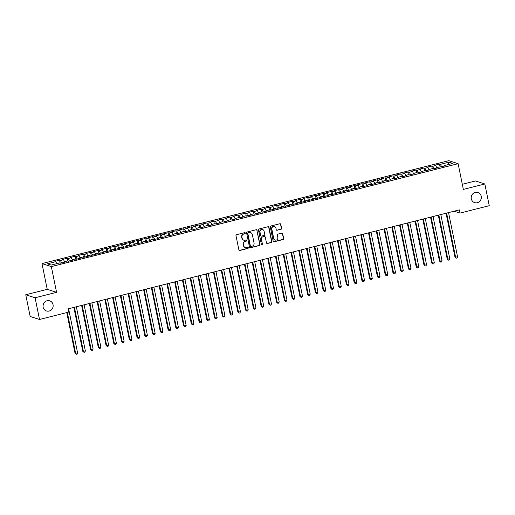 <?xml version="1.0" encoding="UTF-8"?>
<svg xmlns="http://www.w3.org/2000/svg" width="515" height="515" viewBox="0 0 515 515"><rect width="100%" height="100%" fill="white"/><g stroke="black" fill="none" stroke-linecap="round" stroke-linejoin="round"><path stroke-width="0.77" d="M245.327 233.057A0.573 0.541 107.9 0 0 244.683 232.638L236.597 234.686A0.818 0.773 107.9 0 0 235.992 235.664L238.883 249.872A0.818 0.773 107.9 0 0 239.803 250.47L247.895 248.423A0.573 0.541 107.9 0 0 247.953 247.329A0.573 0.541 107.9 0 0 247.67 247.322L246.621 247.586A2.614 2.478 107.9 0 1 243.672 245.674L243.434 244.49A2.614 2.478 107.9 0 1 245.352 241.348L246.402 241.084A0.573 0.541 107.9 0 0 246.46 239.99A0.573 0.541 107.9 0 0 246.176 239.977L245.127 240.241A2.614 2.478 107.9 0 1 242.179 238.336L241.941 237.151A2.614 2.478 107.9 0 1 243.859 234.01L244.908 233.746A0.573 0.541 107.9 0 0 245.327 233.057M243.685 240.157A2.614 2.478 107.9 0 1 241.928 238.252L241.683 237.067A2.614 2.478 107.9 0 1 243.608 233.926L244.651 233.662A0.573 0.541 107.9 0 0 244.837 232.626M239.275 250.406A0.818 0.773 107.9 0 0 239.552 250.393L247.638 248.346A0.573 0.541 107.9 0 0 247.824 247.303M245.179 247.503A2.614 2.478 107.9 0 1 243.421 245.597L243.177 244.413A2.614 2.478 107.9 0 1 245.101 241.271L246.144 241.001A0.573 0.541 107.9 0 0 246.331 239.964M471.302 198.822A5.324 5.047 107.9 0 0 479.626 201.423A5.324 5.047 107.9 0 0 477.894 192.501A5.324 5.047 107.9 0 0 471.302 198.822M471.212 197.239A5.324 5.047 107.9 0 0 471.972 194.889M43.118 307.152A5.324 5.047 107.9 0 0 51.442 309.753A5.324 5.047 107.9 0 0 49.71 300.831A5.324 5.047 107.9 0 0 43.118 307.152M43.028 305.569A5.324 5.047 107.9 0 0 43.788 303.219M280.997 229.304A0.818 0.773 107.9 0 0 281.596 228.319L280.784 224.334A0.818 0.773 107.9 0 0 279.864 223.735L270.884 226.008A0.818 0.773 107.9 0 0 270.285 226.993L273.175 241.2A0.818 0.773 107.9 0 0 274.096 241.799L283.076 239.526A0.818 0.773 107.9 0 0 283.675 238.542L282.696 233.726A0.818 0.773 107.9 0 0 281.776 233.128L277.933 234.106A0.818 0.773 107.9 0 0 277.334 235.085L277.817 237.473A2.182 2.073 107.9 0 1 275.113 240.067A2.182 2.073 107.9 0 1 273.742 238.503L271.843 229.149A2.182 2.073 107.9 0 1 274.547 226.555A2.182 2.073 107.9 0 1 275.911 228.119L276.233 229.677A0.818 0.773 107.9 0 0 277.154 230.276L280.746 229.22A0.818 0.773 107.9 0 0 281.345 228.242L280.533 224.25A0.818 0.773 107.9 0 0 280.147 223.722M459.361 209.875L68.089 308.871L68.74 312.084L39.507 319.48L35.091 297.767L56.573 292.333L51.333 266.603L458.118 163.686L463.352 189.417L484.834 183.984L489.25 205.697L460.017 213.094L459.361 209.875M257.114 230.321A0.818 0.773 107.9 0 0 256.193 229.729L247.213 232.001A0.818 0.773 107.9 0 0 246.614 232.98L249.505 247.187A0.818 0.773 107.9 0 0 250.425 247.786L259.406 245.513A0.818 0.773 107.9 0 0 260.004 244.528L256.863 230.244A0.818 0.773 107.9 0 0 256.476 229.709M259.045 229.001L268.032 226.729A0.818 0.773 107.9 0 1 268.952 227.327L271.843 241.535A0.818 0.773 107.9 0 1 271.238 242.52L267.394 243.492A0.818 0.773 107.9 0 1 266.474 242.893L265.302 237.132A0.818 0.773 107.9 0 0 264.382 236.533L261.832 237.183A0.818 0.773 107.9 0 0 261.234 238.162L262.45 244.161A0.573 0.541 107.9 0 1 261.742 244.837A0.573 0.541 107.9 0 1 261.388 244.432L258.446 229.986A0.818 0.773 107.9 0 1 259.045 229.001M51.333 266.603L41.992 263.59L448.777 160.674L458.118 163.686M60.146 263.062L59.566 260.197L54.912 261.375L55.807 261.665L47.277 263.822L51.165 265.077L59.695 262.92L60.596 263.204L65.244 262.032L64.349 261.742L67.452 260.957L68.347 261.247L73.001 260.069L72.106 259.779L75.203 258.994L76.104 259.283L80.752 258.105L79.857 257.815L82.96 257.03L83.855 257.32L88.509 256.142L87.614 255.852L90.711 255.073L91.612 255.356L96.26 254.185L95.365 253.895L98.468 253.11L99.363 253.399L104.017 252.221L103.122 251.932L106.225 251.146L107.12 251.436L111.768 250.258L110.873 249.968L113.976 249.183L114.871 249.472L119.525 248.294L118.63 248.005L121.733 247.226L122.628 247.509L127.282 246.337L126.381 246.048L129.484 245.262L130.379 245.552L135.033 244.374L134.138 244.084L137.241 243.299L138.136 243.589L142.79 242.411L141.889 242.121L144.992 241.335L145.887 241.625L150.541 240.447L149.646 240.157L152.749 239.378L153.644 239.662L158.298 238.49L157.397 238.2L160.5 237.415L161.395 237.705L166.049 236.527L165.154 236.237L168.257 235.452L169.152 235.741L173.806 234.563L172.905 234.274L176.008 233.488L176.909 233.778L181.557 232.6L180.662 232.317L183.765 231.531L184.66 231.821L189.314 230.643L188.419 230.353L191.516 229.568L192.417 229.857L197.065 228.679L196.17 228.39L199.273 227.604L200.168 227.894L204.822 226.716L203.927 226.426L207.024 225.641L207.925 225.93L212.573 224.752L211.678 224.469L214.781 223.684L215.676 223.974L220.33 222.795L219.435 222.506L222.532 221.72L223.433 222.01L228.081 220.832L227.186 220.542L230.289 219.757L231.184 220.047L235.838 218.869L234.943 218.579L238.039 217.794L238.941 218.083L243.589 216.905L242.694 216.622L245.797 215.837L246.691 216.126L251.346 214.948L250.451 214.658L253.554 213.873L254.449 214.163L259.097 212.985L258.202 212.695L261.305 211.91L262.199 212.199L266.854 211.021L265.959 210.732L269.062 209.946L269.957 210.236L274.611 209.058L273.71 208.775L276.812 207.989L277.707 208.279L282.362 207.101L281.467 206.811L284.57 206.026L285.465 206.315L290.119 205.137L289.218 204.848L292.32 204.062L293.215 204.352L297.87 203.174L296.975 202.884L300.078 202.099L300.972 202.389L305.627 201.211L304.726 200.927L307.828 200.142L308.723 200.432L313.378 199.254L312.483 198.964L315.586 198.178L316.48 198.468L321.135 197.29L320.233 197L323.336 196.215L324.238 196.505L328.885 195.327L327.991 195.037L331.094 194.252L331.988 194.541L336.643 193.37L335.748 193.08L338.844 192.295L339.745 192.584L344.393 191.406L343.499 191.117L346.601 190.331L347.496 190.621L352.151 189.443L351.256 189.153L354.352 188.368L355.253 188.657L359.901 187.479L359.007 187.19L362.109 186.404L363.004 186.694L367.659 185.522L366.764 185.233L369.86 184.447L370.761 184.737L375.409 183.559L374.514 183.269L377.617 182.484L378.512 182.774L383.166 181.595L382.272 181.306L385.368 180.52L386.269 180.81L390.917 179.632L390.022 179.342L393.125 178.557L394.02 178.847L398.674 177.675L397.78 177.385L400.882 176.6L401.777 176.89L406.432 175.712L405.53 175.422L408.633 174.636L409.528 174.926L414.182 173.748L413.288 173.458L416.39 172.673L417.285 172.963L421.94 171.785L421.038 171.495L429.69 169.828L428.795 169.538L431.898 168.753L432.793 169.042L437.447 167.864L436.546 167.575L445.198 165.901L444.303 165.611L444.239 166.145M59.566 260.197L60.461 260.487L63.564 259.702L64.504 261.704M67.903 261.099L67.317 258.234L62.669 259.412L63.564 259.702M67.317 258.234L68.218 258.524L71.315 257.738L72.255 259.74M75.654 259.142L75.074 256.277L70.42 257.449L71.315 257.738M75.074 256.277L75.969 256.56L79.072 255.781L80.012 257.777M83.411 257.178L82.825 254.313L78.177 255.492L79.072 255.781M82.825 254.313L83.726 254.603L86.823 253.818L87.762 255.813M91.161 255.215L90.582 252.35L85.928 253.528L86.823 253.818M90.582 252.35L91.477 252.64L94.58 251.854L95.52 253.856M98.919 253.251L98.333 250.387L93.685 251.565L94.58 251.854M98.333 250.387L99.234 250.676L102.337 249.891L103.27 251.893M106.676 251.294L106.09 248.43L101.436 249.601L102.337 249.891M106.09 248.43L106.985 248.713L110.088 247.934L111.028 249.93M114.427 249.331L113.847 246.466L109.193 247.644L110.088 247.934M113.847 246.466L114.742 246.756L117.845 245.97L118.785 247.966M122.184 247.367L121.598 244.503L116.944 245.681L117.845 245.97M121.598 244.503L122.493 244.792L125.596 244.007L126.536 246.009M129.935 245.404L129.355 242.539L124.701 243.717L125.596 244.007M129.355 242.539L130.25 242.829L133.353 242.044L134.293 244.046M137.692 243.447L137.106 240.582L132.452 241.754L133.353 242.044M137.106 240.582L138.001 240.872L141.104 240.087L142.043 242.082M145.442 241.484L144.863 238.619L140.209 239.797L141.104 240.087M144.863 238.619L145.758 238.909L148.861 238.123L149.801 240.119M153.2 239.52L152.614 236.655L147.96 237.833L148.861 238.123M152.614 236.655L153.509 236.945L156.612 236.16L157.551 238.162M160.95 237.557L160.371 234.692L155.717 235.87L156.612 236.16M160.371 234.692L161.266 234.982L164.369 234.196L165.309 236.198M168.708 235.6L168.122 232.735L163.467 233.907L164.369 234.196M168.122 232.735L169.017 233.025L172.119 232.239L173.059 234.235M176.458 233.636L175.879 230.772L171.225 231.95L172.119 232.239M175.879 230.772L176.774 231.061L179.877 230.276L180.817 232.278M184.216 231.673L183.63 228.808L178.982 229.986L179.877 230.276M183.63 228.808L184.525 229.098L187.627 228.312L188.567 230.314M191.966 229.709L191.387 226.845L186.733 228.023L187.627 228.312M191.387 226.845L192.282 227.134L195.385 226.349L196.324 228.351M199.723 227.752L199.138 224.888L194.49 226.066L195.385 226.349M199.138 224.888L200.039 225.177L203.135 224.392L204.075 226.388M207.474 225.789L206.895 222.924L202.241 224.102L203.135 224.392M206.895 222.924L207.79 223.214L210.893 222.429L211.832 224.431M215.231 223.825L214.646 220.961L209.998 222.139L210.893 222.429M214.646 220.961L215.547 221.25L218.643 220.465L219.583 222.467M222.982 221.862L222.403 218.997L217.748 220.175L218.643 220.465M222.403 218.997L223.298 219.287L226.4 218.502L227.34 220.504M230.739 219.905L230.154 217.04L225.506 218.218L226.4 218.502M230.154 217.04L231.055 217.33L234.151 216.545L235.091 218.54M238.49 217.942L237.911 215.077L233.256 216.255L234.151 216.545M237.911 215.077L238.805 215.367L241.908 214.581L242.848 216.583M246.247 215.978L245.661 213.113L241.014 214.292L241.908 214.581M245.661 213.113L246.563 213.403L249.666 212.618L250.599 214.62M254.004 214.015L253.419 211.15L248.764 212.328L249.666 212.618M253.419 211.15L254.313 211.44L257.416 210.654L258.356 212.656M261.755 212.058L261.176 209.193L256.522 210.371L257.416 210.654M261.176 209.193L262.071 209.483L265.174 208.697L266.113 210.693M269.512 210.094L268.927 207.23L264.272 208.408L265.174 208.697M268.927 207.23L269.821 207.519L272.924 206.734L273.864 208.736M277.263 208.131L276.684 205.266L272.029 206.444L272.924 206.734M276.684 205.266L277.579 205.556L280.681 204.77L281.621 206.773M285.02 206.167L284.435 203.303L279.78 204.481L280.681 204.77M284.435 203.303L285.329 203.592L288.432 202.807L289.372 204.809M292.771 204.21L292.192 201.346L287.537 202.524L288.432 202.807M292.192 201.346L293.087 201.635L296.189 200.85L297.129 202.846M300.528 202.247L299.942 199.382L295.288 200.56L296.189 200.85M299.942 199.382L300.837 199.672L303.94 198.887L304.88 200.889M308.279 200.284L307.7 197.419L303.045 198.597L303.94 198.887M307.7 197.419L308.594 197.709L311.697 196.923L312.637 198.925M316.036 198.327L315.45 195.455L310.796 196.633L311.697 196.923M315.45 195.455L316.345 195.745L319.448 194.96L320.388 196.962M323.787 196.363L323.208 193.498L318.553 194.676L319.448 194.96M323.208 193.498L324.102 193.788L327.205 193.003L328.145 194.998M331.544 194.4L330.958 191.535L326.31 192.713L327.205 193.003M330.958 191.535L331.86 191.825L334.956 191.039L335.896 193.041M339.295 192.436L338.716 189.572L334.061 190.75L334.956 191.039M338.716 189.572L339.61 189.861L342.713 189.076L343.653 191.078M347.052 190.479L346.466 187.615L341.818 188.786L342.713 189.076M346.466 187.615L347.368 187.898L350.464 187.112L351.404 189.114M354.803 188.516L354.223 185.651L349.569 186.829L350.464 187.112M354.223 185.651L355.118 185.941L358.221 185.155L359.161 187.151M362.56 186.552L361.974 183.688L357.326 184.866L358.221 185.155M361.974 183.688L362.875 183.977L365.972 183.192L366.912 185.194M370.311 184.589L369.731 181.724L365.077 182.902L365.972 183.192M369.731 181.724L370.626 182.014L373.729 181.228L374.669 183.231M378.068 182.632L377.482 179.767L372.834 180.939L373.729 181.228M377.482 179.767L378.383 180.05L381.48 179.272L382.42 181.267M385.819 180.668L385.239 177.804L380.585 178.982L381.48 179.272M385.239 177.804L386.134 178.093L389.237 177.308L390.177 179.304M393.576 178.705L392.99 175.84L388.342 177.018L389.237 177.308M392.99 175.84L393.891 176.13L396.994 175.345L397.928 177.347M401.333 176.742L400.747 173.877L396.093 175.055L396.994 175.345M400.747 173.877L401.642 174.167L404.745 173.381L405.685 175.383M409.084 174.785L408.504 171.92L403.85 173.091L404.745 173.381M408.504 171.92L409.399 172.203L412.502 171.424L413.442 173.42M416.841 172.821L416.255 169.956L411.601 171.135L412.502 171.424M416.255 169.956L417.15 170.246L420.253 169.461L421.193 171.456M424.592 170.858L424.012 167.993L419.358 169.171L420.253 169.461M424.012 167.993L424.907 168.283L428.01 167.497L428.95 169.499M432.349 168.894L431.763 166.03L427.109 167.208L428.01 167.497M431.763 166.03L432.658 166.319L435.761 165.534L436.701 167.536M440.1 166.937L439.52 164.073L434.866 165.244L435.761 165.534M439.52 164.073L440.415 164.356L448.945 162.199L452.833 163.455L444.303 165.611M436.546 167.575L436.482 168.109M440.415 164.356L441.567 166.821M448.945 162.199L448.134 164.645M428.795 169.538L428.731 170.066M432.658 166.319L433.817 168.778M421.038 171.495L420.974 172.029M424.907 168.283L426.06 170.742M413.288 173.458L413.223 173.993M417.15 170.246L418.309 172.705M405.53 175.422L405.466 175.956M409.399 172.203L410.552 174.669M397.78 177.385L397.715 177.913M401.642 174.167L402.801 176.626M390.022 179.342L389.958 179.877M393.891 176.13L395.044 178.589M382.272 181.306L382.207 181.84M386.134 178.093L387.293 180.553M374.514 183.269L374.45 183.804M378.383 180.05L379.536 182.516M366.764 185.233L366.693 185.761M370.626 182.014L371.785 184.473M359.007 187.19L358.942 187.724M362.875 183.977L364.028 186.436M351.256 189.153L351.185 189.687M355.118 185.941L356.277 188.4M343.499 191.117L343.434 191.651M347.368 187.898L348.52 190.363M335.748 193.08L335.677 193.608M339.61 189.861L340.769 192.32M327.991 195.037L327.926 195.571M331.86 191.825L333.012 194.284M320.233 197L320.169 197.535M324.102 193.788L325.261 196.247M312.483 198.964L312.418 199.498M316.345 195.745L317.504 198.211M304.726 200.927L304.661 201.455M308.594 197.709L309.753 200.168M296.975 202.884L296.91 203.419M300.837 199.672L301.996 202.131M289.218 204.848L289.153 205.382M293.087 201.635L294.239 204.095M281.467 206.811L281.402 207.345M285.329 203.592L286.488 206.058M273.71 208.775L273.645 209.302M277.579 205.556L278.731 208.015M265.959 210.732L265.895 211.266M269.821 207.519L270.98 209.978M258.202 212.695L258.137 213.229M262.071 209.483L263.223 211.942M250.451 214.658L250.387 215.186M254.313 211.44L255.472 213.905M242.694 216.622L242.629 217.15M246.563 213.403L247.715 215.862M234.943 218.579L234.879 219.113M238.805 215.367L239.964 217.826M227.186 220.542L227.121 221.077M231.055 217.33L232.207 219.789M219.435 222.506L219.364 223.034M223.298 219.287L224.456 221.753M211.678 224.469L211.614 224.997M215.547 221.25L216.699 223.71M203.927 226.426L203.856 226.961M207.79 223.214L208.948 225.673M196.17 228.39L196.106 228.924M200.039 225.177L201.191 227.636M188.419 230.353L188.348 230.881M192.282 227.134L193.44 229.6M180.662 232.317L180.598 232.844M184.525 229.098L185.683 231.557M172.905 234.274L172.84 234.808M176.774 231.061L177.933 233.52M165.154 236.237L165.09 236.771M169.017 233.025L170.175 235.484M157.397 238.2L157.333 238.728M161.266 234.982L162.425 237.447M149.646 240.157L149.582 240.692M153.509 236.945L154.667 239.404M141.889 242.121L141.825 242.655M145.758 238.909L146.91 241.368M134.138 244.084L134.074 244.619M138.001 240.872L139.159 243.331M126.381 246.048L126.317 246.576M130.25 242.829L131.402 245.288M118.63 248.005L118.566 248.539M122.493 244.792L123.652 247.251M110.873 249.968L110.809 250.502M114.742 246.756L115.894 249.215M103.122 251.932L103.058 252.466M106.985 248.713L108.144 251.178M95.365 253.895L95.301 254.423M99.234 250.676L100.386 253.135M87.614 255.852L87.544 256.386M91.477 252.64L92.636 255.099M79.857 257.815L79.793 258.35M83.726 254.603L84.878 257.062M72.106 259.779L72.036 260.313M75.969 256.56L77.128 259.026M64.349 261.742L64.285 262.27M68.218 258.524L69.371 260.983M60.461 260.487L61.62 262.946M454.14 211.202L460.017 213.094M484.834 183.984L475.493 180.971L462.315 184.306M56.573 292.333L47.232 289.321L25.75 294.76L35.091 297.767M25.75 294.76L30.166 316.468L39.507 319.48M47.232 289.321L41.992 263.59M55.807 261.665L56.747 263.661M249.891 247.721A0.818 0.773 107.9 0 0 250.174 247.702L259.154 245.43A0.818 0.773 107.9 0 0 259.753 244.451L256.863 230.244M248.275 232.889A0.573 0.541 107.9 0 0 247.857 233.578L250.393 246.048A0.573 0.541 107.9 0 0 251.037 246.466L252.138 246.189A2.614 2.478 107.9 0 0 254.062 243.048L252.324 234.525A2.614 2.478 107.9 0 0 249.376 232.613L248.024 232.812A0.573 0.541 107.9 0 0 247.599 233.495L247.857 233.578M250.625 246.402A0.573 0.541 107.9 0 1 250.136 245.97L247.599 233.495M250.567 232.613A2.614 2.478 107.9 0 0 249.125 232.529L249.376 232.613M248.024 232.812L249.125 232.529M266.86 243.428A0.818 0.773 107.9 0 0 267.143 243.408L270.987 242.436A0.818 0.773 107.9 0 0 271.592 241.458L268.695 227.25A0.818 0.773 107.9 0 0 268.309 226.716M264.665 236.52A0.818 0.773 107.9 0 0 264.131 236.456L261.581 237.1A0.818 0.773 107.9 0 0 260.976 238.078L262.45 244.161M261.62 244.78A0.573 0.541 107.9 0 0 262.199 244.078M264.086 231.151A2.182 2.073 107.9 0 0 260.667 230.089A2.182 2.073 107.9 0 0 260.017 232.181L260.687 235.477A0.818 0.773 107.9 0 0 261.607 236.076L264.156 235.432A0.818 0.773 107.9 0 0 264.755 234.447L264.086 231.151M262.592 229.555A2.182 2.073 107.9 0 0 259.76 232.104L260.017 232.181M261.073 236.012A0.818 0.773 107.9 0 1 260.429 235.4L259.76 232.104M276.619 230.211A0.818 0.773 107.9 0 0 276.903 230.192L280.746 229.22M274.418 226.516A2.182 2.073 107.9 0 0 271.592 229.066L271.843 229.149M274.984 240.022A2.182 2.073 107.9 0 1 273.491 238.419L271.592 229.066M273.562 241.735A0.818 0.773 107.9 0 0 273.845 241.715L282.825 239.443A0.818 0.773 107.9 0 0 283.424 238.458L282.445 233.649A0.818 0.773 107.9 0 0 282.059 233.115M66.757 312.586L75.036 353.284L77.611 353L68.604 308.736M67.317 312.444L75.673 353.49L76.278 354.326L75.036 353.284M77.611 353L77.05 354.127L76.278 354.326M73.857 307.41L82.793 351.32L85.361 351.037L76.355 306.779M74.418 307.268L83.424 351.526L84.029 352.363L82.793 351.32M85.361 351.037L84.801 352.17L84.029 352.363M81.615 305.447L90.55 349.363L93.118 349.073L84.112 304.816M82.175 305.305L91.181 349.563L91.786 350.4L90.55 349.363M93.118 349.073L92.558 350.206L91.786 350.4M89.365 303.483L98.301 347.4L98.932 347.606L100.869 347.11L91.863 302.852M89.925 303.341L98.932 347.606L99.537 348.443L98.301 347.4M100.869 347.11L100.316 348.243L99.537 348.443M97.123 301.526L106.058 345.436L108.626 345.153L99.62 300.889M97.683 301.384L106.689 345.642L107.294 346.479L106.058 345.436M108.626 345.153L108.066 346.28L107.294 346.479M104.873 299.563L113.809 343.479L114.439 343.679L116.377 343.19L107.378 298.932M105.433 299.421L114.439 343.679L115.045 344.516L113.809 343.479M116.377 343.19L115.823 344.323L115.045 344.516M112.631 297.599L121.566 341.516L124.134 341.226L115.128 296.968M113.191 297.458L122.197 341.715L122.802 342.552L121.566 341.516M124.134 341.226L123.574 342.359L122.802 342.552M120.381 295.636L129.317 339.552L129.947 339.758L131.885 339.263L122.885 295.005M120.941 295.494L129.947 339.758L130.553 340.595L129.317 339.552M131.885 339.263L131.331 340.396L130.553 340.595M128.138 293.679L137.074 337.589L139.642 337.306L130.636 293.041M128.698 293.537L137.705 337.795L138.31 338.632L137.074 337.589M139.642 337.306L139.082 338.432L138.31 338.632M135.889 291.715L144.824 335.632L145.455 335.832L147.393 335.342L138.393 291.084M136.456 291.574L145.455 335.832L146.06 336.668L144.824 335.632M147.393 335.342L146.839 336.475L146.06 336.668M143.646 289.752L152.582 333.669L155.15 333.379L146.144 289.121M144.206 289.61L153.213 333.868L153.818 334.705L152.582 333.669M155.15 333.379L154.59 334.512L153.818 334.705M151.397 287.788L160.332 331.705L160.963 331.911L162.901 331.415L153.901 287.158M151.964 287.647L160.963 331.911L161.568 332.748L160.332 331.705M162.901 331.415L162.347 332.548L161.568 332.748M159.154 285.831L168.09 329.742L170.658 329.458L161.652 285.194M159.714 285.69L168.72 329.948L169.326 330.785L168.09 329.742M170.658 329.458L170.098 330.585L169.326 330.785M166.905 283.868L175.84 327.785L178.415 327.495L169.409 283.237M167.472 283.726L176.471 327.984L177.076 328.821L175.84 327.785M178.415 327.495L177.855 328.628L177.076 328.821M174.662 281.905L183.597 325.821L186.166 325.532L177.16 281.274M175.222 281.763L184.228 326.021L184.834 326.858L183.597 325.821M186.166 325.532L185.606 326.665L184.834 326.858M182.419 279.941L191.348 323.858L191.979 324.064L193.923 323.568L184.917 279.31M182.98 279.8L191.979 324.064L192.584 324.901L191.348 323.858M193.923 323.568L193.363 324.701L192.584 324.901M190.17 277.984L199.105 321.894L201.674 321.611L192.668 277.347M190.73 277.843L199.736 322.1L200.341 322.937L199.105 321.894M201.674 321.611L201.114 322.738L200.341 322.937M197.927 276.021L206.856 319.937L209.431 319.648L200.425 275.39M198.487 275.879L207.494 320.137L208.092 320.974L206.856 319.937M209.431 319.648L208.871 320.781L208.092 320.974M205.678 274.057L214.613 317.974L217.182 317.684L208.176 273.426M206.238 273.916L215.244 318.173L215.849 319.01L214.613 317.974M217.182 317.684L216.622 318.817L215.849 319.01M213.435 272.094L222.371 316.01L223.001 316.216L224.939 315.721L215.933 271.463M213.995 271.952L223.001 316.216L223.607 317.053L222.371 316.01M224.939 315.721L224.379 316.854L223.607 317.053M221.186 270.137L230.121 314.047L232.69 313.764L223.684 269.5M221.746 269.995L230.752 314.253L231.357 315.09L230.121 314.047M232.69 313.764L232.136 314.897L231.357 315.09M228.943 268.173L237.879 312.09L240.447 311.8L231.441 267.543M229.503 268.032L238.509 312.29L239.115 313.126L237.879 312.09M240.447 311.8L239.887 312.933L239.115 313.126M236.694 266.21L245.629 310.127L248.198 309.837L239.192 265.579M237.254 266.068L246.26 310.326L246.865 311.163L245.629 310.127M248.198 309.837L247.644 310.97L246.865 311.163M244.451 264.247L253.386 308.163L255.955 307.88L246.949 263.616M245.011 264.105L254.017 308.369L254.622 309.206L253.386 308.163M255.955 307.88L255.395 309.006L254.622 309.206M252.202 262.29L261.137 306.2L261.768 306.406L263.706 305.916L254.706 261.659M252.762 262.148L261.768 306.406L262.373 307.243L261.137 306.2M263.706 305.916L263.152 307.049L262.373 307.243M259.959 260.326L268.894 304.243L271.463 303.953L262.457 259.695M260.519 260.184L269.525 304.442L270.13 305.279L268.894 304.243M271.463 303.953L270.903 305.086L270.13 305.279M267.71 258.363L276.645 302.279L277.276 302.479L279.214 301.99L270.214 257.732M268.27 258.221L277.276 302.479L277.881 303.322L276.645 302.279M279.214 301.99L278.66 303.123L277.881 303.322M275.467 256.406L284.402 300.316L286.971 300.033L277.965 255.768M276.027 256.258L285.033 300.522L285.638 301.359L284.402 300.316M286.971 300.033L286.411 301.159L285.638 301.359M283.218 254.442L292.153 298.352L292.784 298.558L294.722 298.069L285.722 253.811M283.784 254.301L292.784 298.558L293.389 299.395L292.153 298.352M294.722 298.069L294.168 299.202L293.389 299.395M290.975 252.479L299.91 296.395L302.479 296.106L293.473 251.848M291.535 252.337L300.541 296.595L301.146 297.432L299.91 296.395M302.479 296.106L301.919 297.239L301.146 297.432M298.726 250.515L307.661 294.432L308.292 294.632L310.23 294.142L301.23 249.884M299.292 250.374L308.292 294.632L308.897 295.475L307.661 294.432M310.23 294.142L309.676 295.275L308.897 295.475M306.483 248.558L315.418 292.469L317.987 292.185L308.981 247.921M307.043 248.41L316.049 292.675L316.654 293.511L315.418 292.469M317.987 292.185L317.427 293.312L316.654 293.511M314.234 246.595L323.169 290.505L325.744 290.222L316.738 245.964M314.8 246.453L323.8 290.711L324.405 291.548L323.169 290.505M325.744 290.222L325.184 291.355L324.405 291.548M321.991 244.631L330.926 288.548L333.495 288.258L324.489 244.001M322.551 244.49L331.557 288.748L332.162 289.584L330.926 288.548M333.495 288.258L332.935 289.391L332.162 289.584M329.748 242.668L338.677 286.585L339.308 286.791L341.252 286.295L332.246 242.037M330.308 242.526L339.308 286.791L339.913 287.628L338.677 286.585M341.252 286.295L340.692 287.428L339.913 287.628M337.499 240.711L346.434 284.621L349.003 284.338L339.997 240.074M338.059 240.569L347.065 284.827L347.67 285.664L346.434 284.621M349.003 284.338L348.443 285.465L347.67 285.664M345.256 238.748L354.185 282.658L356.76 282.375L347.754 238.117M345.816 238.606L354.822 282.864L355.421 283.701L354.185 282.658M356.76 282.375L356.2 283.507L355.421 283.701M353.007 236.784L361.942 280.701L364.511 280.411L355.505 236.153M353.567 236.643L362.573 280.9L363.178 281.737L361.942 280.701M364.511 280.411L363.951 281.544L363.178 281.737M360.764 234.821L369.699 278.737L370.33 278.943L372.268 278.448L363.262 234.19M361.324 234.679L370.33 278.943L370.935 279.78L369.699 278.737M372.268 278.448L371.708 279.581L370.935 279.78M368.515 232.864L377.45 276.774L380.019 276.491L371.012 232.226M369.075 232.722L378.081 276.98L378.686 277.817L377.45 276.774M380.019 276.491L379.465 277.617L378.686 277.817M376.272 230.9L385.207 274.81L387.776 274.527L378.77 230.269M376.832 230.759L385.838 275.016L386.443 275.853L385.207 274.81M387.776 274.527L387.216 275.66L386.443 275.853M384.023 228.937L392.958 272.853L393.589 273.053L395.526 272.564L386.527 228.306M384.583 228.795L393.589 273.053L394.194 273.89L392.958 272.853M395.526 272.564L394.973 273.697L394.194 273.89M391.78 226.973L400.715 270.89L401.346 271.096L403.284 270.6L394.278 226.343M392.34 226.832L401.346 271.096L401.951 271.933L400.715 270.89M403.284 270.6L402.724 271.733L401.951 271.933M399.531 225.016L408.466 268.927L411.034 268.643L402.035 224.379M400.091 224.875L409.097 269.133L409.702 269.969L408.466 268.927M411.034 268.643L410.481 269.77L409.702 269.969M407.288 223.053L416.223 266.963L418.792 266.68L409.786 222.422M407.848 222.911L416.854 267.169L417.459 268.006L416.223 266.963M418.792 266.68L418.231 267.813L417.459 268.006M415.039 221.09L423.974 265.006L424.605 265.206L426.542 264.716L417.543 220.459M415.599 220.948L424.605 265.206L425.21 266.043L423.974 265.006M426.542 264.716L425.989 265.849L425.21 266.043M422.796 219.126L431.731 263.043L432.362 263.249L434.3 262.753L425.293 218.495M423.356 218.984L432.362 263.249L432.967 264.086L431.731 263.043M434.3 262.753L433.739 263.886L432.967 264.086M430.546 217.169L439.482 261.079L442.05 260.796L433.051 216.532M431.113 217.027L440.113 261.285L440.718 262.122L439.482 261.079M442.05 260.796L441.497 261.923L440.718 262.122M438.304 215.206L447.239 259.116L449.807 258.833L440.801 214.575M438.864 215.064L447.87 259.322L448.475 260.159L447.239 259.116M449.807 258.833L449.247 259.966L448.475 260.159M446.054 213.242L454.99 257.159L457.565 256.869L448.559 212.611M446.621 213.101L455.621 257.358L456.226 258.195L454.99 257.159M457.565 256.869L457.005 258.002L456.226 258.195"/></g></svg>

